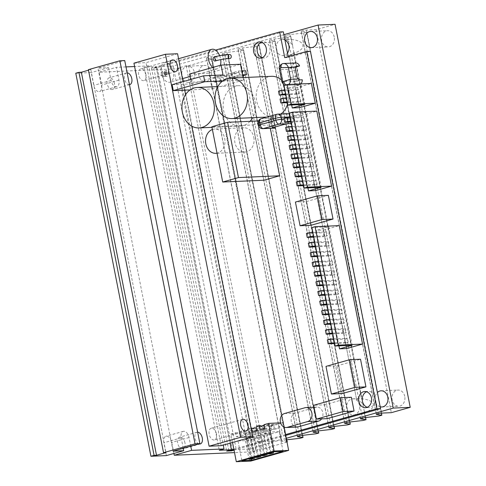 <?xml version="1.0" encoding="UTF-8"?>
<svg xmlns="http://www.w3.org/2000/svg" width="486" height="486" viewBox="0 0 486 486"><rect width="100%" height="100%" fill="white"/><g stroke="black" fill="none" stroke-linecap="round" stroke-linejoin="round"><path stroke-width="0.36" stroke-dasharray="2.43 1.82" d="M356.724 399.419C359.282 400.409 361.347 402.05 362.921 404.34L364.275 411.265C363.54 413.24 362.027 414.388 359.725 414.704L364.202 412.687C377.731 408.386 376.061 399.863 361.487 398.83L358.212 398.581L356.536 399.243L289.225 55.361L293.702 53.345C307.231 49.043 305.56 40.52 290.986 39.494L287.718 39.238L286.23 40.083C288.781 41.067 290.847 42.707 292.42 44.998L293.775 51.923C293.04 53.897 291.527 55.046 289.225 55.361L282.98 55.653A8.098 6.482 87.5 0 1 276.285 45.702A8.098 6.482 87.5 0 1 282.275 39.475A8.098 6.482 87.5 0 1 284.948 40.065M287.493 53.035A8.098 6.482 87.5 0 1 282.98 55.653M346.785 405.045A8.098 6.482 87.5 0 1 352.775 398.818A8.098 6.482 87.5 0 1 359.427 405.124A8.098 6.482 87.5 0 1 353.48 414.995A8.098 6.482 87.5 0 1 346.785 405.045M360.509 418.701L359.725 414.704L353.48 414.995M334.24 37.039A8.098 6.482 -92.5 0 0 327.588 30.727A8.098 6.482 -92.5 0 0 321.465 39.099A8.098 6.482 -92.5 0 0 328.293 46.905A8.098 6.482 -92.5 0 0 334.24 37.039M404.741 396.376A8.098 6.482 -92.5 0 0 398.089 390.064A8.098 6.482 -92.5 0 0 391.965 398.441A8.098 6.482 -92.5 0 0 398.793 406.247A8.098 6.482 -92.5 0 0 404.741 396.376M380.173 406.794A8.098 6.482 87.5 0 1 375.18 400.677A8.098 6.482 87.5 0 1 377.373 392.53M211.386 71.74A8.098 6.482 -92.5 0 0 204.734 65.428A8.098 6.482 -92.5 0 0 198.61 73.805A8.098 6.482 -92.5 0 0 205.438 81.612A8.098 6.482 -92.5 0 0 211.386 71.74M194.424 72.481A8.098 6.482 87.5 0 1 188.477 82.353A8.098 6.482 87.5 0 1 181.643 74.54A8.098 6.482 87.5 0 1 187.772 66.169A8.098 6.482 87.5 0 1 194.424 72.481M281.886 431.082A8.098 6.482 -92.5 0 0 275.234 424.77A8.098 6.482 -92.5 0 0 269.104 433.141A8.098 6.482 -92.5 0 0 275.939 440.954A8.098 6.482 -92.5 0 0 281.886 431.082M264.925 431.823A8.098 6.482 87.5 0 1 258.977 441.689A8.098 6.482 87.5 0 1 252.143 433.883A8.098 6.482 87.5 0 1 258.273 425.511A8.098 6.482 87.5 0 1 264.925 431.823M75.786 73.228L91.228 72.554L93.749 85.39A6.579 3.876 74.2 0 0 99.478 91.55A6.579 3.876 74.2 0 0 101.623 85.05L99.108 72.214L177.56 68.793L180.713 67.9L178.289 68.01L186.162 65.786L188.586 65.677L211.355 59.249L212.018 58.861L206.647 58.12A3.129 0.346 -11.1 0 1 206.477 58.047A3.129 0.346 -11.1 0 1 208.075 57.415A3.129 0.346 -11.1 0 1 211.264 56.819L224.781 55.258L227.879 54.462L222.4 53.673A3.129 0.346 -11.1 0 1 222.23 53.6A3.129 0.346 -11.1 0 1 223.827 52.968A3.129 0.346 -11.1 0 1 227.017 52.367L240.534 50.805L243.632 50.009L238.152 49.226A3.129 0.346 -11.1 0 1 237.982 49.147A3.129 0.346 -11.1 0 1 239.58 48.521A3.129 0.346 -11.1 0 1 242.769 47.92L256.28 46.358L259.384 45.562L253.899 44.773A3.129 0.346 -11.1 0 1 253.728 44.7A3.129 0.346 -11.1 0 1 255.332 44.068A3.129 0.346 -11.1 0 1 258.516 43.473L272.032 41.905L275.131 41.11L269.651 40.326A3.129 0.346 -11.1 0 1 269.481 40.247A3.129 0.346 -11.1 0 1 271.079 39.621A3.129 0.346 -11.1 0 1 274.268 39.02L287.785 37.458L290.883 36.663L285.404 35.873A3.129 0.346 -11.1 0 1 285.233 35.8A3.129 0.346 -11.1 0 1 286.831 35.168A3.129 0.346 -11.1 0 1 290.021 34.573L303.61 32.987L306.702 32.191L301.29 31.39A3.038 0.34 -11.1 0 1 301.132 31.317A3.038 0.34 -11.1 0 1 303.124 30.594A3.038 0.34 -11.1 0 1 306.478 30.059L316.167 29.64L335.067 24.3M173.101 451.16L97.953 68.125L124.732 60.562M183.234 448.299L181.187 437.862A6.579 3.876 -105.8 0 1 183.337 431.361A6.579 3.876 -105.8 0 1 189.06 437.522L190.761 446.172M283.897 34.7L173.198 65.975L161.079 66.503L156.358 67.833L151.511 68.046L156.237 66.71L144.117 67.238L148.844 65.908L223.238 445.103M148.844 65.908L134.598 66.527M125.977 66.904L116.433 67.317L118.949 80.154A6.579 3.876 -105.8 0 1 116.804 86.654A6.579 3.876 -105.8 0 1 111.075 80.494L108.554 67.663L97.953 68.125M129.464 84.667A6.075 3.572 -105.8 0 1 124.629 79.449A6.075 3.572 -105.8 0 1 126.494 72.912A6.075 3.572 -105.8 0 1 127.138 72.833M198.877 443.876A6.075 3.572 -105.8 0 1 194.953 437.929A6.075 3.572 -105.8 0 1 196.994 432.254A6.075 3.572 -105.8 0 1 197.638 432.175M144.117 67.238L219.265 450.273M156.237 66.71L230.091 443.165M151.511 68.046L226.658 451.081M156.358 67.833L231.433 450.498M234.033 450.158L236.232 449.538L248.346 449.009L286.266 438.293M161.079 66.503L236.232 449.538M173.198 65.975L248.346 449.009M316.167 29.64L391.315 412.675M286.57 439.836L286.412 439.854A3.129 0.346 168.9 0 0 283.223 440.45A3.129 0.346 168.9 0 0 281.625 441.081A3.129 0.346 168.9 0 0 281.795 441.154L286.971 441.865M287.019 442.114L263.734 448.712L261.31 448.821L253.437 451.044L255.861 450.935L252.708 451.828L234.519 452.618M188.586 65.677L263.734 448.712M186.162 65.786L261.31 448.821M178.289 68.01L253.437 451.044M180.713 67.9L255.861 450.935M177.56 68.793L252.708 451.828M88.385 69.668L90.809 69.565L88.488 70.221M90.809 69.565L165.957 452.6M173.903 453.462L171.734 442.412A6.579 3.876 74.2 0 0 166.012 436.252A6.579 3.876 74.2 0 0 163.861 442.758L166.382 455.589M184.953 442.831A6.075 3.572 74.2 0 0 179.668 437.145A6.075 3.572 74.2 0 0 177.882 443.961A6.075 3.572 74.2 0 0 182.973 448.839A6.075 3.572 74.2 0 0 184.953 442.831M114.453 83.495A6.075 3.572 74.2 0 0 109.168 77.803A6.075 3.572 74.2 0 0 107.382 84.625A6.075 3.572 74.2 0 0 112.473 89.497A6.075 3.572 74.2 0 0 114.453 83.495M99.108 72.214L116.433 67.317M108.554 67.663L91.228 72.554M145.958 74.595A6.075 3.572 74.2 0 0 140.673 68.909A6.075 3.572 74.2 0 0 138.881 75.725A6.075 3.572 74.2 0 0 143.971 80.597A6.075 3.572 74.2 0 0 145.958 74.595M216.458 433.937A6.075 3.572 74.2 0 0 211.173 428.245A6.075 3.572 74.2 0 0 209.381 435.067A6.075 3.572 74.2 0 0 214.472 439.939A6.075 3.572 74.2 0 0 216.458 433.937M133.942 63.168L146.055 62.639L177.56 53.746M221.203 445.674L146.055 62.639M191.763 126.141L185.573 94.6M184.698 90.135L183.028 81.63M274.675 128.14A4.052 3.244 87.5 0 1 271.346 124.987L270.957 123.013A4.052 3.244 87.5 0 1 273.332 118.177L271.097 118.274A4.052 0.45 -11.1 0 1 270.271 118.159A4.052 0.45 -11.1 0 1 271.82 117.491L281.273 114.818A4.052 0.45 -11.1 0 1 286.843 113.821L289.085 113.724A4.052 3.244 87.5 0 1 289.686 113.627A4.052 3.244 87.5 0 1 293.009 116.786L293.398 118.76A4.052 3.244 87.5 0 1 291.485 123.42M276.826 114.295A4.052 2.381 -105.8 0 1 277.154 114.246L261.401 118.693A4.052 2.381 74.2 0 0 261.073 118.748M270.957 123.013L259.026 123.535A4.052 3.244 87.5 0 1 261.401 118.693L271.097 118.274L272.925 127.618M258.588 125.394A4.052 0.45 168.9 0 0 259.415 125.51L259.026 123.535A4.052 0.45 -11.1 0 1 258.2 123.42M262.738 128.662A4.052 3.244 87.5 0 1 259.415 125.51L271.346 124.987M291.023 123.596L289.085 113.724M273.332 118.177L275.064 126.992M281.88 81.946L282.791 81.496C283.125 84.029 284.304 85.354 286.333 85.469L288.684 84.449M283.447 63.514L282.828 63.63C280.537 64.602 279.748 66.606 280.465 69.65L279.316 68.897M295.871 67.007L291.861 68.137L289.437 68.247L287.949 69.322L280.465 69.65L282.791 81.496L290.276 81.168L292.153 82.067L294.577 81.958L302.292 79.777M300.743 83.92A5.06 4.052 87.5 0 1 298.459 84.941A5.06 4.052 87.5 0 1 294.577 81.958M291.861 68.137A5.06 4.052 87.5 0 1 295.695 62.98M296.551 66.236L289.115 68.295M290.276 81.168A4.052 2.381 -105.8 0 1 288.872 78.246L287.712 72.323A4.052 2.381 -105.8 0 1 287.949 69.322M232.946 76.794L239.246 75.014L238.474 71.065L232.174 72.845L232.946 76.794L240.218 76.472L239.446 72.523L245.746 70.749M232.174 72.845L239.446 72.523M242.721 75.767L240.218 76.472M239.246 75.014L242.544 74.868M238.474 71.065L241.773 70.92M221.318 81.812L220.541 77.863L226.84 76.083L227.618 80.032L221.318 81.812L214.047 82.134L220.346 80.354L227.618 80.032M220.346 80.354L219.575 76.405L213.275 78.185L214.047 82.134M213.275 78.185L220.541 77.863M219.575 76.405L226.84 76.083M230.765 79.145L229.993 75.196L236.293 73.416L237.071 77.365L230.765 79.145L223.499 79.461L229.799 77.681L237.071 77.365M229.799 77.681L229.021 73.732L222.722 75.512L223.499 79.461M222.722 75.512L229.993 75.196M229.021 73.732L236.293 73.416M190.135 89.898L212.06 88.944L208.962 73.149L189.576 73.993M190.652 79.479L191.508 83.865L172.123 84.71M191.508 83.865L223.013 74.966M208.962 73.149L240.461 64.249M243.073 77.566L243.559 80.044L222.655 80.955M212.06 88.944L243.559 80.044M283.332 31.821L157.324 67.42L232.472 450.449M310.42 51.261L288.368 57.488L288.204 56.668M234.009 450.018L285.701 435.413M367.276 407.298A8.098 6.482 -92.5 0 0 369.111 407.541A8.098 6.482 -92.5 0 0 375.058 397.67A8.098 6.482 -92.5 0 0 368.406 391.364A8.098 6.482 -92.5 0 0 366.602 391.765M262.124 57.743A8.098 6.482 -92.5 0 0 263.959 57.992A8.098 6.482 -92.5 0 0 269.906 48.12A8.098 6.482 -92.5 0 0 263.254 41.808A8.098 6.482 -92.5 0 0 261.45 42.209M219.642 55.696A10.121 5.96 -105.8 0 1 220.705 59.614M220.377 65.294A10.121 5.96 -105.8 0 1 217.26 68.818A10.121 5.96 -105.8 0 1 212.765 67.445M215.061 61.023A2.023 1.191 74.2 0 0 215.656 58.751A2.023 1.191 74.2 0 0 213.962 57.129M161.2 72.687A10.121 5.96 74.2 0 0 170.009 82.17A10.121 5.96 74.2 0 0 172.992 70.804A10.121 5.96 74.2 0 0 164.505 62.682A10.121 5.96 74.2 0 0 161.2 72.687M166.048 72.481A2.023 1.191 -105.8 0 1 166.71 70.476A2.023 1.191 -105.8 0 1 168.405 72.104A2.023 1.191 -105.8 0 1 167.81 74.376A2.023 1.191 -105.8 0 1 166.048 72.481M229.744 58.557A2.023 1.622 87.5 0 1 228.037 56.607A2.023 1.622 87.5 0 1 229.568 54.511M165.076 74.777A2.023 1.622 87.5 0 1 166.564 72.311A2.023 1.622 87.5 0 1 168.271 74.261A2.023 1.622 87.5 0 1 166.741 76.357A2.023 1.622 87.5 0 1 165.076 74.777M251.45 437.74L253.874 437.637L257.021 436.744L254.597 436.853L251.45 437.74L255.217 456.937M257.744 457.381L253.874 437.637M260.678 455.394L257.021 436.744M258.364 456.044L254.597 436.853M264.05 434.18L266.474 434.077L269.621 433.184L267.197 433.293L264.05 434.18L267.816 453.377M270.344 453.821L266.474 434.077M273.278 451.834L269.621 433.184M270.963 452.484L267.197 433.293M245.151 439.52L247.568 439.417L250.721 438.524L248.297 438.627L245.151 439.52L248.911 458.717M251.444 459.161L247.568 439.417M254.378 457.174L250.721 438.524M252.064 457.824L248.297 438.627M257.75 435.96L260.174 435.857L263.321 434.964L260.897 435.073L257.75 435.96L261.517 455.157M264.044 455.601L260.174 435.857M266.978 453.614L263.321 434.964M264.663 454.264L260.897 435.073M238 440.96L247.69 440.541L279.195 431.641L269.499 432.06L238 440.96L241.87 460.704M251.347 459.161L247.69 440.541M283.065 451.385L279.195 431.641M273.375 451.804L269.499 432.06M232.527 442.479L230.874 434.059L235.601 432.722L236.378 436.671L241.099 435.341L240.327 431.392L243.474 430.499L244.251 434.448L248.978 433.111L248.2 429.162L251.055 428.36M285.543 434.593L247.739 445.273L245.418 433.427L230.874 434.059M233.845 449.198L247.739 445.273L250.837 461.068M245.418 433.427L250.138 432.09L235.601 432.722M250.138 432.09L250.916 436.039L236.378 436.671M250.916 436.039L255.642 434.703L241.099 435.341M255.642 434.703L254.864 430.754L240.327 431.392M254.864 430.754L258.017 429.867L243.474 430.499M258.017 429.867L258.789 433.816L244.251 434.448M258.789 433.816L263.515 432.479L248.978 433.111M263.515 432.479L262.744 428.531L248.2 429.162M262.744 428.531L265.891 427.637L256.298 428.057M265.891 427.637L266.668 431.586L252.125 432.224M266.668 431.586L271.395 430.256L256.851 430.888M271.395 430.256L270.617 426.307L256.079 426.939M270.617 426.307L273.77 425.414L264.171 425.833M273.77 425.414L274.541 429.363L260.004 430.001M274.541 429.363L279.268 428.032L264.73 428.664M279.268 428.032L278.49 424.084L263.953 424.715M278.49 424.084L283.216 422.747L280.604 422.863M283.216 422.747L284.067 427.091M212.4 129.507A12.15 9.726 87.5 0 1 214.745 129.039A12.15 9.726 87.5 0 1 224.72 138.504A12.15 9.726 87.5 0 1 217.042 153.157M253.801 137.234A12.15 9.726 87.5 0 1 244.877 152.045A12.15 9.726 87.5 0 1 234.635 140.333A12.15 9.726 87.5 0 1 243.82 127.769A12.15 9.726 87.5 0 1 253.801 137.234M281.497 80.002A20.248 16.214 87.5 0 1 288.168 92.103A20.248 16.214 87.5 0 1 287.651 103.876M280.896 114.01A20.248 16.214 87.5 0 1 273.302 116.78A20.248 16.214 87.5 0 1 256.219 97.261A20.248 16.214 87.5 0 1 271.534 76.326M250.09 121.312A20.248 16.214 87.5 0 1 240.224 126.123A20.248 16.214 87.5 0 1 223.147 106.604A20.248 16.214 87.5 0 1 238.456 85.67A20.248 16.214 87.5 0 1 255.089 101.446A20.248 16.214 87.5 0 1 252.714 117.679M263.898 180.227L253.054 124.945L211.86 126.743M253.054 124.945L268.801 120.498L258.497 120.947M268.801 120.498L270.338 128.334M326.543 231.852L323.39 232.745L324.168 236.694L327.315 235.801L326.543 231.852L312.875 232.454M306.429 233.487L323.39 232.745M313.798 237.144L324.168 236.694M313.652 236.403L327.315 235.801M328.439 241.53L325.286 242.417L326.063 246.366L329.216 245.479L328.439 241.53L314.77 242.125M308.324 243.158L325.286 242.417M315.693 246.821L326.063 246.366M315.548 246.074L329.216 245.479M330.334 251.201L327.187 252.094L327.959 256.043L331.112 255.156L330.334 251.201L316.672 251.803M310.226 252.835L327.187 252.094M317.589 256.493L327.959 256.043M317.443 255.751L331.112 255.156M332.236 260.879L329.083 261.766L329.86 265.721L333.007 264.827L332.236 260.879L318.567 261.474M312.121 262.507L329.083 261.766M319.49 266.17L329.86 265.721M319.345 265.423L333.007 264.827M334.131 270.556L330.984 271.443L331.756 275.392L334.909 274.505L334.131 270.556L320.468 271.152M314.023 272.184L330.984 271.443M321.386 275.841L331.756 275.392M321.24 275.1L334.909 274.505M336.033 280.228L332.88 281.121L333.657 285.069L336.804 284.176L336.033 280.228L322.364 280.823M315.918 281.856L332.88 281.121M323.287 285.519L333.657 285.069M323.141 284.772L336.804 284.176M337.928 289.905L334.781 290.792L335.553 294.741L338.706 293.854L337.928 289.905L324.265 290.5M317.814 291.533L334.781 290.792M325.183 295.19L335.553 294.741M325.037 294.449L338.706 293.854M339.829 299.576L336.677 300.47L337.454 304.418L340.601 303.525L339.829 299.576L326.161 300.172M319.715 301.205L336.677 300.47M327.084 304.868L337.454 304.418M326.938 304.121L340.601 303.525M341.725 309.254L338.578 310.141L339.35 314.09L342.502 313.203L341.725 309.254L328.062 309.849M321.611 310.882L338.578 310.141M328.979 314.545L339.35 314.09M328.834 313.798L342.502 313.203M343.626 318.925L340.473 319.818L341.251 323.767L344.398 322.874L343.626 318.925L329.958 319.521M323.512 320.553L340.473 319.818M330.881 324.217L341.251 323.767M330.729 323.469L344.398 322.874M345.522 328.603L342.369 329.49L343.146 333.439L346.299 332.552L345.522 328.603L331.853 329.198M325.407 330.231L342.369 329.49M332.776 333.894L343.146 333.439M332.631 333.147L346.299 332.552M348.195 342.223L347.417 338.274L344.27 339.167L345.042 343.116L348.195 342.223L334.526 342.818M333.754 338.87L347.417 338.274M327.309 339.902L344.27 339.167M334.672 343.566L345.042 343.116M352.119 345.285L328.876 226.816L311.915 227.557M338.93 345.856L316.277 230.376L328.876 226.816M304.734 120.698L303.957 116.749L300.81 117.636L301.581 121.585L304.734 120.698L291.065 121.293M290.294 117.345L303.957 116.749M283.842 118.377L300.81 117.636M291.211 122.041L301.581 121.585M306.514 129.78L305.737 125.831L302.59 126.718L303.361 130.667L306.514 129.78L292.845 130.376M292.074 126.427L305.737 125.831M285.628 127.46L302.59 126.718M292.997 131.123L303.361 130.667M308.294 138.862L307.523 134.914L304.37 135.801L305.147 139.749L308.294 138.862L294.631 139.458M293.854 135.509L307.523 134.914M287.408 136.542L304.37 135.801M294.777 140.205L305.147 139.749M313.64 166.109L312.869 162.16L309.716 163.047L310.493 166.996L313.64 166.109L299.977 166.704M299.2 162.755L312.869 162.16M292.754 163.788L309.716 163.047M300.123 167.451L310.493 166.996M315.426 175.191L314.649 171.242L311.502 172.129L312.273 176.078L315.426 175.191L301.757 175.786M300.98 171.837L314.649 171.242M294.534 172.87L311.502 172.129M301.903 176.533L312.273 176.078M317.206 184.273L316.429 180.324L313.282 181.211L314.053 185.16L317.206 184.273L303.537 184.868M302.766 180.92L316.429 180.324M296.32 181.952L313.282 181.211M303.683 185.616L314.053 185.16M310.08 147.944L309.303 143.996L306.156 144.883L306.927 148.831L310.08 147.944L296.411 148.54M295.64 144.591L309.303 143.996M289.188 145.624L306.156 144.883M296.557 149.287L306.927 148.831M311.86 157.027L311.083 153.078L307.936 153.965L308.707 157.914L311.86 157.027L298.191 157.622M297.42 153.673L311.083 153.078M290.974 154.706L307.936 153.965M298.337 158.369L308.707 157.914M321.131 187.329L306.411 112.302L289.449 113.044M307.942 187.906L293.811 115.862L306.411 112.302M299.388 93.452L298.611 89.503L295.464 90.39L296.235 94.339L299.388 93.452L285.719 94.047M284.948 90.098L298.611 89.503M278.496 91.131L295.464 90.39M285.865 94.794L296.235 94.339M300.937 101.349L300.16 97.4L297.013 98.287L297.784 102.236L300.937 101.349L287.269 101.945M286.497 97.996L300.16 97.4M280.051 99.029L297.013 98.287M287.414 102.692L297.784 102.236M304.862 104.405L300.986 84.661L284.024 85.402M291.673 104.982L288.386 88.221L300.986 84.661M342.32 393.545L336.901 365.903L325.997 366.383M336.901 365.903L360.527 359.233M310.973 225.279L306.326 201.587L295.421 202.061M306.326 201.587L328.372 195.354M297.11 427.03A7.083 5.674 87.5 0 1 291.187 420.858A7.083 5.674 87.5 0 1 295.445 413.039L315.918 407.256A7.083 5.674 87.5 0 1 316.969 407.086A7.083 5.674 87.5 0 1 322.37 411.156A7.083 5.674 87.5 0 1 321.586 418.877M327.297 418.628L324.581 404.808L313.677 405.288M324.581 404.808L351.36 397.244M346.791 348.523L323.548 230.06L316.277 230.376M323.548 230.06L339.295 225.613M315.797 190.573L301.077 115.546L293.811 115.862M301.077 115.546L316.829 111.1M299.528 107.649L295.658 87.905L288.386 88.221M295.658 87.905L311.405 83.452M284.735 57.652L288.368 57.488M228.815 450.473L153.691 67.578L215.474 50.125M157.324 67.42L153.691 67.578M293.775 51.923L362.921 404.34M364.275 411.265L365.515 417.565M287.785 37.458L362.933 420.493M290.774 36.614L292.42 44.998M364.202 412.687L365.168 417.608M293.702 53.345L361.487 398.83M306.478 30.059L381.625 413.094M301.29 31.39L376.401 414.218M306.599 32.143L381.34 413.112M303.61 32.987L378.764 416.022M290.021 34.573L290.986 39.494M285.404 35.873L286.23 40.083M274.268 39.02L349.416 422.055M269.651 40.326L344.756 423.148M275.021 41.061L349.762 422.012M272.032 41.905L347.18 424.94M258.516 43.473L333.663 426.501M253.899 44.773L329.01 427.595M259.275 45.514L334.01 426.465M256.28 46.358L331.428 429.393M242.769 47.92L317.917 430.954M238.152 49.226L313.257 432.048M243.522 49.961L318.263 430.912M240.534 50.805L315.681 433.84M227.017 52.367L302.164 435.401M222.4 53.673L297.505 436.495M227.77 54.414L302.511 435.365M224.781 55.258L299.929 438.287M211.264 56.819L286.412 439.854M206.647 58.12L281.795 441.154M212.018 58.861L286.758 439.812M211.355 59.249L286.503 442.278M118.949 80.154L101.623 85.05M111.075 80.494L93.749 85.39M189.06 437.522L171.734 442.412M181.187 437.862L163.861 442.758M290.203 116.907L293.009 116.786M288.781 123.693L286.843 113.821L277.154 114.246M293.398 118.76L284 119.167M273.758 127.362L271.82 117.491M283.21 124.689L281.273 114.818M285.811 84.898A4.052 2.381 74.2 0 0 287.092 85.348M299.868 79.886L292.153 82.067M296.752 76.016L288.872 78.246M295.585 70.093L287.712 72.323M164.475 72.924A2.023 1.191 -105.8 0 1 165.131 70.92A2.023 1.191 -105.8 0 1 166.832 72.548A2.023 1.191 -105.8 0 1 166.236 74.82A2.023 1.191 -105.8 0 1 164.475 72.924M227.144 54.62A2.023 1.622 -92.5 0 0 225.613 56.71A2.023 1.622 -92.5 0 0 227.32 58.666M215.535 56.686A2.023 1.191 -105.8 0 1 217.236 58.308A2.023 1.191 -105.8 0 1 216.635 60.58M162.652 74.887A2.023 1.622 87.5 0 1 164.14 72.414A2.023 1.622 87.5 0 1 165.848 74.37A2.023 1.622 87.5 0 1 164.317 76.46A2.023 1.622 87.5 0 1 162.652 74.887M315.918 407.256L305.014 407.73M295.445 413.039L284.541 413.519M282.275 39.475L287.718 39.238M352.775 398.818L358.212 398.575M311.332 47.646L328.293 46.905M310.627 31.462L327.588 30.727M381.832 406.989L398.793 406.247M381.127 390.805L398.089 390.064M188.477 82.353L205.438 81.612M187.772 66.169L204.734 65.428M258.977 441.689L275.939 440.954M258.273 425.511L275.234 424.77M365.612 417.553L364.257 410.658M363.157 405.045L293.757 51.316M292.657 45.702L290.883 36.663M360.381 418.835L359.573 414.728M356.536 399.243L289.073 55.386M376.279 414.345L301.132 31.317M381.437 413.106L306.702 32.191M286.035 39.901L285.233 35.8M344.629 423.282L269.481 40.247M349.859 422.006L275.131 41.11M328.876 427.735L253.728 44.7M334.113 426.453L259.384 45.562M313.13 432.182L237.982 49.147M318.36 430.9L243.632 50.009M297.377 436.628L222.23 53.6M302.608 435.353L227.879 54.462M281.625 441.081L206.477 58.047M286.855 439.8L212.127 58.909M116.804 86.654L99.478 91.55M183.337 431.361L166.012 436.252M196.994 432.254L179.668 437.145M200.299 443.943L182.973 448.839M126.494 72.912L109.168 77.803M129.798 84.6L112.473 89.497M172.172 60.009L140.673 68.909M175.476 71.697L143.971 80.597M242.672 419.351L211.173 428.245M245.977 431.039L214.472 439.939M272.209 128.031L270.271 118.159M298.459 84.941L284.693 85.214M296.843 66.114L289.097 68.301M178.538 58.721L164.505 62.682M217.26 68.818L190.069 76.502M182.444 78.653L170.009 82.17M166.564 72.311L163.296 72.408C164.037 71.375 165.046 76.266 163.922 75.628L167.81 74.376M166.741 76.357L164.317 76.46C163.253 77.013 162.014 76.393 160.599 74.607C161.425 70.847 163.241 71.928 165.131 70.92L166.71 70.476M260.326 58.15L263.959 57.992M259.615 41.966L263.254 41.808M365.478 407.699L369.111 407.541M364.767 391.522L368.406 391.364M243.82 127.769L214.745 129.039M244.877 152.045L217.06 153.254M273.302 116.78L267.075 117.053M238.456 85.67L217.85 86.569M240.224 126.123L211.975 127.356M316.969 407.086L314.059 407.213"/><path stroke-width="0.73" d="M284.948 40.065A8.098 6.482 87.5 0 1 288.927 45.787A8.098 6.482 87.5 0 1 287.493 53.035M317.279 37.774A8.098 6.482 87.5 0 1 311.332 47.646A8.098 6.482 87.5 0 1 304.503 39.84A8.098 6.482 87.5 0 1 310.627 31.462A8.098 6.482 87.5 0 1 317.279 37.774M377.373 392.53A8.098 6.482 87.5 0 1 381.127 390.805A8.098 6.482 87.5 0 1 387.779 397.117A8.098 6.482 87.5 0 1 381.832 406.989A8.098 6.482 87.5 0 1 380.173 406.794M286.266 438.293L393.253 408.076L410.214 407.335L391.315 412.675L381.625 413.094A3.038 0.34 168.9 0 0 378.272 413.629A3.038 0.34 168.9 0 0 376.279 414.345A3.038 0.34 168.9 0 0 376.443 414.418L381.85 415.226L378.764 416.022L365.168 417.608A3.129 0.346 168.9 0 0 361.979 418.203A3.129 0.346 168.9 0 0 360.381 418.835A3.129 0.346 168.9 0 0 360.551 418.908L366.031 419.697L362.933 420.493L349.416 422.055A3.129 0.346 168.9 0 0 346.226 422.656A3.129 0.346 168.9 0 0 344.629 423.282A3.129 0.346 168.9 0 0 344.799 423.361L350.285 424.144L347.18 424.94L333.663 426.501A3.129 0.346 168.9 0 0 330.48 427.103A3.129 0.346 168.9 0 0 328.876 427.735A3.129 0.346 168.9 0 0 329.046 427.808L334.532 428.597L331.428 429.393L317.917 430.954A3.129 0.346 168.9 0 0 314.728 431.556A3.129 0.346 168.9 0 0 313.13 432.182A3.129 0.346 168.9 0 0 313.3 432.254L318.78 433.044L315.681 433.84L302.164 435.401A3.129 0.346 168.9 0 0 298.975 436.003A3.129 0.346 168.9 0 0 297.377 436.628A3.129 0.346 168.9 0 0 297.547 436.707L303.027 437.497L299.929 438.287L286.57 439.836M88.488 70.221L81.356 72.232L78.932 72.341L75.786 73.228L150.933 456.263L154.08 455.376L156.504 455.267L165.957 452.6L163.533 452.703L88.385 69.668L119.884 60.774L124.732 60.562L199.88 443.597L173.101 451.16L183.708 450.698L183.234 448.299M190.761 446.172L191.581 450.352L223.991 448.943L219.265 450.273L231.385 449.744L226.658 451.081L231.506 450.868L234.033 450.158M223.238 445.103L223.991 448.943M134.598 66.527L125.977 66.904M127.138 72.833A6.075 3.572 -105.8 0 1 131.779 78.598A6.075 3.572 -105.8 0 1 129.798 84.6A6.075 3.572 -105.8 0 1 129.464 84.667M197.638 432.175A6.075 3.572 -105.8 0 1 202.279 437.941A6.075 3.572 -105.8 0 1 200.299 443.943A6.075 3.572 -105.8 0 1 198.877 443.876M230.091 443.165L231.385 449.744M231.433 450.498L231.506 450.868M410.214 407.335L335.067 24.3L318.105 25.041L283.897 34.7M318.105 25.041L393.253 408.076M78.932 72.341L154.08 455.376M81.356 72.232L156.504 455.267M163.533 452.703L195.032 443.809L199.88 443.597M119.884 60.774L195.032 443.809M191.581 450.352L174.255 455.248L173.903 453.462M234.519 452.618L174.255 455.248M183.708 450.698L166.382 455.589L150.933 456.263M177.457 65.695A6.075 3.572 -105.8 0 1 175.476 71.697A6.075 3.572 -105.8 0 1 170.386 66.825A6.075 3.572 -105.8 0 1 172.172 60.009A6.075 3.572 -105.8 0 1 177.457 65.695M247.957 425.037A6.075 3.572 -105.8 0 1 245.977 431.039A6.075 3.572 -105.8 0 1 240.886 426.167A6.075 3.572 -105.8 0 1 242.672 419.351A6.075 3.572 -105.8 0 1 247.957 425.037M240.588 437.303L252.708 436.774L221.203 445.674L209.089 446.203L240.588 437.303L165.44 54.268L133.942 63.168L209.089 446.203M252.708 436.774L191.763 126.141M185.573 94.6L184.698 90.135M183.028 81.63L177.56 53.746L165.44 54.268M277.154 114.246A4.052 3.244 87.5 0 1 277.749 114.149A4.052 3.244 87.5 0 1 281.078 117.302L290.203 116.907M275.501 118.298A4.052 2.381 -105.8 0 1 275.41 116.525A4.052 2.381 -105.8 0 1 276.826 114.295L261.073 118.748A4.052 2.381 74.2 0 0 259.755 122.751L275.501 118.298A4.052 0.45 -11.1 0 1 281.078 117.302L281.467 119.277A4.052 0.45 168.9 0 0 275.89 120.273L275.501 118.298M258.2 123.42A4.052 0.45 -11.1 0 1 259.755 122.751L260.138 124.726A4.052 0.45 168.9 0 0 258.588 125.394L258.2 123.42A4.052 4.052 0 0 1 261.073 118.748M263.339 128.565A4.052 3.244 87.5 0 1 262.738 128.662L274.675 128.14A4.052 3.244 87.5 0 0 275.27 128.049L263.339 128.565L279.092 124.118A4.052 2.381 -105.8 0 1 275.89 120.273L260.138 124.726A4.052 2.381 74.2 0 0 263.339 128.565M284 119.167L281.467 119.277A4.052 3.244 87.5 0 1 279.092 124.118L288.781 123.693A4.052 0.45 168.9 0 0 283.21 124.689L273.758 127.362A4.052 0.45 168.9 0 0 272.209 128.031A4.052 0.45 168.9 0 0 273.029 128.146L272.925 127.618M291.485 123.42A4.052 3.244 87.5 0 1 291.023 123.596L288.781 123.693M275.064 126.992L275.27 128.049M288.684 84.449C290.081 83.094 290.743 81.369 290.664 79.273L281.874 81.946L279.322 68.927L281.181 67.682L288.344 67.426C287.372 64.905 285.786 63.599 283.587 63.508L283.447 63.514M298.149 78.945L290.664 79.273L288.344 67.426L295.828 67.098A4.052 2.381 74.2 0 0 295.585 70.093L296.752 76.016A4.052 2.381 74.2 0 0 298.149 78.945L299.868 79.886L302.292 79.777A5.06 4.052 87.5 0 1 300.743 83.92M295.828 67.098L297.153 66.066L299.576 65.956L295.871 67.007M283.587 63.508L295.695 62.98A5.06 4.052 87.5 0 1 299.576 65.956M242.544 74.868L246.517 74.698L242.721 75.767M241.773 70.92L245.746 70.749L246.517 74.698M222.655 80.955L204.788 81.733L203.628 75.81L172.123 84.71L173.289 90.633L190.135 89.898M203.628 75.81L223.013 74.966L221.075 65.094L189.576 73.993L190.652 79.479M204.788 81.733L173.289 90.633M221.075 65.094L240.461 64.249L243.073 77.566M288.204 56.668L283.332 31.821L279.699 31.979L284.735 57.652L306.788 51.419L310.42 51.261L380.532 408.629L285.701 435.413M233.845 449.198L228.839 450.607L234.009 450.018M366.602 391.765A8.098 6.482 -92.5 0 0 362.277 399.735A8.098 6.482 -92.5 0 0 367.276 407.298M261.45 42.209A8.098 6.482 -92.5 0 0 257.124 50.179A8.098 6.482 -92.5 0 0 262.124 57.743M212.765 67.445A10.121 5.96 -105.8 0 1 208.451 59.341A10.121 5.96 -105.8 0 1 211.762 49.335A10.121 5.96 -105.8 0 1 219.642 55.696M220.705 59.614A10.121 5.96 -105.8 0 1 220.377 65.294M215.535 56.686L213.962 57.129A2.023 1.191 74.2 0 0 213.299 59.128A2.023 1.191 74.2 0 0 215.061 61.023L216.635 60.58A2.023 1.191 -105.8 0 1 214.873 58.684A2.023 1.191 -105.8 0 1 215.535 56.686C219.775 55.55 223.645 54.863 227.144 54.62L229.568 54.511A2.023 1.622 87.5 0 1 231.233 56.09A2.023 1.622 87.5 0 1 229.744 58.557L227.32 58.666A2.023 1.622 -92.5 0 0 228.809 56.2A2.023 1.622 -92.5 0 0 227.144 54.62M266.273 48.278A8.098 6.482 87.5 0 1 260.326 58.15A8.098 6.482 87.5 0 1 253.492 50.337A8.098 6.482 87.5 0 1 259.615 41.966A8.098 6.482 87.5 0 1 266.273 48.278M371.425 397.827A8.098 6.482 87.5 0 1 365.478 407.699A8.098 6.482 87.5 0 1 358.644 399.893A8.098 6.482 87.5 0 1 364.767 391.522A8.098 6.482 87.5 0 1 371.425 397.827M260.897 456.488L258.473 456.597L255.32 457.484L257.744 457.381L260.897 456.488L260.678 455.394M255.32 457.484L255.217 456.937M258.473 456.597L258.364 456.044M273.497 452.928L271.073 453.037L267.92 453.924L270.344 453.821L273.497 452.928L273.278 451.834M267.92 453.924L267.816 453.377M271.073 453.037L270.963 452.484M254.597 458.268L252.173 458.377L249.02 459.264L251.444 459.161L254.597 458.268L254.378 457.174M249.02 459.264L248.911 458.717M252.173 458.377L252.064 457.824M267.197 454.708L264.773 454.817L261.62 455.704L264.044 455.601L267.197 454.708L266.978 453.614M261.62 455.704L261.517 455.157M264.773 454.817L264.663 454.264M251.566 460.285L241.87 460.704L273.375 451.804L283.065 451.385L251.566 460.285L251.347 459.161M236.299 461.7L250.837 461.068L288.641 450.388L274.104 451.02L236.299 461.7L232.527 442.479M251.055 428.36L251.353 428.275L252.125 432.224L256.851 430.888L256.079 426.939L259.226 426.052L260.004 430.001L264.73 428.664L263.953 424.715L268.679 423.379L274.104 451.02M256.298 428.057L251.353 428.275M264.171 425.833L259.226 426.052M280.604 422.863L268.679 423.379M288.641 450.388L284.067 427.091M217.042 153.157A12.15 9.726 87.5 0 1 215.802 153.309A12.15 9.726 87.5 0 1 205.693 143.078A12.15 9.726 87.5 0 1 212.4 129.507M246.973 93.901A20.248 16.214 87.5 0 1 232.101 118.578A20.248 16.214 87.5 0 1 215.025 99.053A20.248 16.214 87.5 0 1 230.34 78.124A20.248 16.214 87.5 0 1 246.973 93.901M287.651 103.876A20.248 16.214 87.5 0 1 280.896 114.01M230.34 78.124L271.534 76.326A20.248 16.214 87.5 0 1 281.497 80.002M213.895 103.245A20.248 16.214 87.5 0 1 199.029 127.921A20.248 16.214 87.5 0 1 181.946 108.396A20.248 16.214 87.5 0 1 197.261 87.468A20.248 16.214 87.5 0 1 213.895 103.245M252.714 117.679A20.248 16.214 87.5 0 1 250.09 121.312M222.703 182.025L211.86 126.743L227.606 122.29L238.456 177.578L222.703 182.025L263.898 180.227L279.65 175.78L238.456 177.578M258.497 120.947L227.606 122.29M270.338 128.334L279.65 175.78M307.201 237.435L310.354 236.542L309.576 232.594L306.429 233.487L307.201 237.435L313.798 237.144M309.576 232.594L312.875 232.454M310.354 236.542L313.652 236.403M309.102 247.107L312.249 246.22L311.477 242.271L308.324 243.158L309.102 247.107L315.693 246.821M311.477 242.271L314.77 242.125M312.249 246.22L315.548 246.074M310.997 256.784L314.15 255.891L313.373 251.942L310.226 252.835L310.997 256.784L317.589 256.493M313.373 251.942L316.672 251.803M314.15 255.891L317.443 255.751M312.899 266.456L316.046 265.569L315.274 261.62L312.121 262.507L312.899 266.456L319.49 266.17M315.274 261.62L318.567 261.474M316.046 265.569L319.345 265.423M314.794 276.133L317.947 275.24L317.17 271.291L314.023 272.184L314.794 276.133L321.386 275.841M317.17 271.291L320.468 271.152M317.947 275.24L321.24 275.1M316.696 285.804L319.843 284.918L319.071 280.969L315.918 281.856L316.696 285.804L323.287 285.519M319.071 280.969L322.364 280.823M319.843 284.918L323.141 284.772M318.591 295.482L321.744 294.589L320.967 290.64L317.814 291.533L318.591 295.482L325.183 295.19M320.967 290.64L324.265 290.5M321.744 294.589L325.037 294.449M320.487 305.153L323.64 304.266L322.862 300.318L319.715 301.205L320.487 305.153L327.084 304.868M322.862 300.318L326.161 300.172M323.64 304.266L326.938 304.121M322.388 314.831L325.535 313.938L324.763 309.989L321.611 310.882L322.388 314.831L328.979 314.545M324.763 309.989L328.062 309.849M325.535 313.938L328.834 313.798M324.284 324.502L327.436 323.615L326.659 319.667L323.512 320.553L324.284 324.502L330.881 324.217M326.659 319.667L329.958 319.521M327.436 323.615L330.729 323.469M326.185 334.18L329.332 333.287L328.56 329.338L325.407 330.231L326.185 334.18L332.776 333.894M328.56 329.338L331.853 329.198M329.332 333.287L332.631 333.147M330.456 339.015L327.309 339.902L328.08 343.851L331.233 342.964L330.456 339.015L333.754 338.87M331.233 342.964L334.526 342.818M328.08 343.851L334.672 343.566M339.52 348.845L346.791 348.523L362.538 344.076L339.295 225.613L315.068 226.67L311.915 227.557L335.158 346.02L352.119 345.285L339.52 348.845L338.93 345.856M286.995 117.484L283.842 118.377L284.62 122.326L287.767 121.433L286.995 117.484L290.294 117.345M287.767 121.433L291.065 121.293M284.62 122.326L291.211 122.041M288.775 126.567L285.628 127.46L286.4 131.408L289.553 130.515L288.775 126.567L292.074 126.427M289.553 130.515L292.845 130.376M286.4 131.408L292.997 131.123M290.561 135.649L287.408 136.542L288.186 140.49L291.333 139.597L290.561 135.649L293.854 135.509M291.333 139.597L294.631 139.458M288.186 140.49L294.777 140.205M295.901 162.901L292.754 163.788L293.526 167.737L296.679 166.85L295.901 162.901L299.2 162.755M296.679 166.85L299.977 166.704M293.526 167.737L300.123 167.451M297.687 171.983L294.534 172.87L295.312 176.819L298.459 175.932L297.687 171.983L300.98 171.837M298.459 175.932L301.757 175.786M295.312 176.819L301.903 176.533M299.467 181.065L296.32 181.952L297.092 185.901L300.245 185.014L299.467 181.065L302.766 180.92M300.245 185.014L303.537 184.868M297.092 185.901L303.683 185.616M292.341 144.731L289.188 145.624L289.966 149.573L293.113 148.686L292.341 144.731L295.64 144.591M293.113 148.686L296.411 148.54M289.966 149.573L296.557 149.287M294.121 153.819L290.974 154.706L291.746 158.655L294.899 157.768L294.121 153.819L297.42 153.673M294.899 157.768L298.191 157.622M291.746 158.655L298.337 158.369M308.531 190.889L315.797 190.573L331.549 186.126L316.829 111.1L292.596 112.151L289.449 113.044L304.169 188.07L321.131 187.329L308.531 190.889L307.942 187.906M281.649 90.238L278.496 91.131L279.274 95.08L282.427 94.187L281.649 90.238L284.948 90.098M282.427 94.187L285.719 94.047M279.274 95.08L285.865 94.794M283.198 98.136L280.051 99.029L280.823 102.977L283.976 102.084L283.198 98.136L286.497 97.996M283.976 102.084L287.269 101.945M280.823 102.977L287.414 102.692M292.262 107.965L299.528 107.649L315.28 103.202L311.405 83.452L287.177 84.509L284.024 85.402L287.9 105.146L304.862 104.405L292.262 107.965L291.673 104.982M362.538 344.076L338.305 345.133L335.158 346.02M331.549 186.126L307.316 187.183L304.169 188.07M315.28 103.202L291.047 104.253L287.9 105.146M315.068 226.67L338.305 345.133M292.596 112.151L307.316 187.183M287.177 84.509L291.047 104.253M349.622 359.707L355.041 387.348L331.416 394.025L325.997 366.383L349.622 359.707L360.527 359.233L365.946 386.874L355.041 387.348M365.946 386.874L342.32 393.545L331.416 394.025M300.069 225.753L295.421 202.061L317.467 195.834L322.121 219.526L300.069 225.753L310.973 225.279L333.025 219.052L322.121 219.526M333.025 219.052L328.372 195.354L317.467 195.834M284.541 413.519L305.014 407.73A7.083 5.674 87.5 0 1 306.065 407.566A7.083 5.674 87.5 0 1 311.988 413.738A7.083 5.674 87.5 0 1 307.729 421.55L287.25 427.34A7.083 5.674 87.5 0 1 286.205 427.504A7.083 5.674 87.5 0 1 280.282 421.332A7.083 5.674 87.5 0 1 284.541 413.519M321.586 418.877A7.083 5.674 87.5 0 1 318.634 421.076L298.155 426.86A7.083 5.674 87.5 0 1 297.11 427.03L286.205 427.504M316.392 419.108L313.677 405.288L340.455 397.724L343.165 411.545L316.392 419.108L327.297 418.628L354.069 411.065L343.165 411.545M354.069 411.065L351.36 397.244L340.455 397.724M306.788 51.419L376.899 408.787L380.532 408.629M376.899 408.787L285.543 434.593M215.474 50.125L279.699 31.979M365.515 417.565L365.922 419.649M381.34 413.112L381.747 415.178M349.762 422.012L350.169 424.096M334.01 426.465L334.423 428.549M318.263 430.912L318.67 432.996M302.511 435.365L302.918 437.443M286.758 439.812L287.165 441.896M283.891 81.502A4.052 2.381 74.2 0 0 285.811 84.898M282.585 63.66A4.052 2.381 74.2 0 0 282.518 63.678A4.052 2.381 74.2 0 0 282.512 63.678A4.052 2.381 74.2 0 0 281.181 67.682M318.634 421.076L307.729 421.55M298.155 426.86L287.25 427.34M366.031 419.697L365.612 417.553M381.85 415.226L381.437 413.106M350.285 424.144L349.859 422.006M334.532 428.597L334.113 426.453M318.78 433.044L318.36 430.9M303.027 437.497L302.608 435.353M287.281 441.944L286.855 439.8M289.565 113.633L277.749 114.149A4.052 4.052 0 0 0 276.826 114.295M258.588 125.394A4.052 4.052 0 0 0 262.738 128.662M284.693 85.214L283.642 84.673L281.88 81.946M279.322 68.921C278.715 66.916 279.772 65.167 282.512 63.678L283.563 63.508M211.762 49.335L178.538 58.721M190.069 76.502L182.444 78.653M227.32 58.666C224.204 58.885 220.638 59.523 216.635 60.58M217.06 153.254L215.802 153.309M267.075 117.053L232.101 118.578M217.85 86.569L197.261 87.468M211.975 127.356L199.029 127.921M314.059 407.213L306.065 407.566"/></g></svg>
